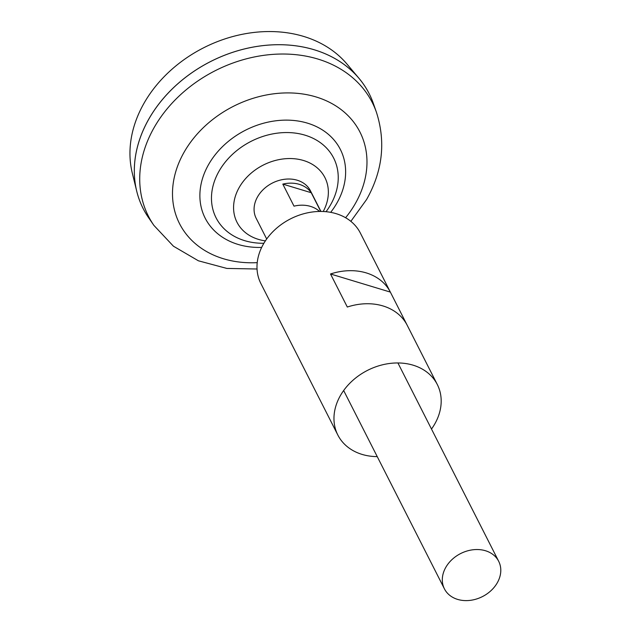 <?xml version="1.0" encoding="UTF-8"?>
<svg xmlns="http://www.w3.org/2000/svg" width="632" height="632" viewBox="0 0 632 632"><rect width="100%" height="100%" fill="white"/><g stroke="black" fill="none" stroke-linecap="round" stroke-linejoin="round"><path stroke-width="0.95" d="M266.688 239.007L256.189 218.34A30.423 24.127 -26.9 0 1 257.603 196.773A30.423 24.127 -26.9 0 1 284.969 179.227A30.423 24.127 -26.9 0 1 310.438 190.777L320.938 211.444M319.563 211.451A30.423 24.127 153.1 0 0 294.006 206.15L282.812 184.11A30.423 24.127 -26.9 0 1 311.236 192.72L320.748 211.444M445.837 567.283A30.423 24.127 -26.9 0 1 473.21 549.745A30.423 24.127 -26.9 0 1 498.68 561.287A30.423 24.127 -26.9 0 1 497.258 582.854A30.423 24.127 -26.9 0 1 469.892 600.4A30.423 24.127 -26.9 0 1 444.422 588.85A30.423 24.127 -26.9 0 1 445.837 567.283M143.148 208.552A126.771 100.52 -26.9 0 1 136.717 191.18L132.278 173.002A122.426 97.075 -26.9 0 1 144.167 102.984A122.426 97.075 -26.9 0 1 346.889 63.966L358.952 78.273A126.771 100.52 -26.9 0 1 369.191 93.71M136.717 191.18A126.771 100.52 -26.9 0 1 149.034 118.674A126.771 100.52 -26.9 0 1 358.952 78.273M149.049 118.705A126.771 100.52 -26.9 0 1 269.58 45.022A126.771 100.52 -26.9 0 1 373.401 103.601L376.451 112.33A125.523 99.532 -26.9 0 0 273.64 54.328A125.523 99.532 -26.9 0 0 154.295 127.285A125.523 99.532 -26.9 0 0 153.9 225.395L148.646 217.787A126.771 100.52 -26.9 0 1 149.049 118.705M263.892 243.273A65.949 52.29 -26.9 0 1 244.655 240.65A65.949 52.29 -26.9 0 1 219.13 171.035A65.949 52.29 -26.9 0 1 305.058 135.185A65.949 52.29 -26.9 0 1 330.583 204.792A65.949 52.29 -26.9 0 1 326.033 211.704M282.812 184.11L311.236 192.72M265.393 240.879A49.304 39.089 -26.9 0 1 239.299 187.325A49.304 39.089 -26.9 0 1 302.989 160.346A49.304 39.089 -26.9 0 1 323.213 211.507M431.49 429.057A55.782 44.232 153.1 0 0 437.304 384.525L360.335 233.011A55.782 44.232 153.1 0 0 336.145 213.671A55.782 44.232 153.1 0 0 274.904 229.732A55.782 44.232 153.1 0 0 260.874 283.539L337.851 435.053A55.782 44.232 153.1 0 0 362.033 454.392A55.782 44.232 153.1 0 0 377.241 456.62M366.236 272.898A55.782 44.232 -26.9 0 1 390.355 292.095L407.142 325.156A55.782 44.232 -26.9 0 0 383.032 305.959A55.782 44.232 -26.9 0 0 347.308 307.034L330.512 273.98A55.782 44.232 -26.9 0 1 366.236 272.898M437.304 384.525A55.782 44.232 153.1 0 0 413.123 365.185A55.782 44.232 153.1 0 0 351.882 381.246A55.782 44.232 153.1 0 0 337.851 435.053M291.036 342.907L307.831 375.961M330.512 273.98L390.355 292.095M257.224 262.643A101.167 80.217 -26.9 0 1 184.244 151.957A101.167 80.217 -26.9 0 1 316.071 96.949A101.167 80.217 -26.9 0 1 355.231 203.733A101.167 80.217 -26.9 0 1 345.601 217.74M261.672 247.412A75.824 60.127 -26.9 0 1 208.678 164.383A75.824 60.127 -26.9 0 1 307.484 123.153A75.824 60.127 -26.9 0 1 336.832 203.188A75.824 60.127 -26.9 0 1 330.678 212.352M498.68 561.287L397.915 362.958M350.855 221.342L366.568 199.546C382.621 171.082 385.915 142.01 376.451 112.33M257.042 269.003L226.872 268.434L198.401 260.795L173.445 246.211L153.9 225.395M444.422 588.85L343.658 390.521"/></g></svg>
